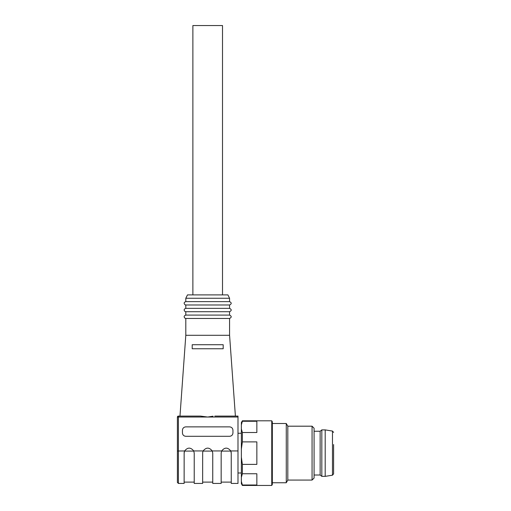 <?xml version="1.0" encoding="UTF-8"?>
<svg xmlns="http://www.w3.org/2000/svg" width="511" height="511" viewBox="0 0 511 511"><rect width="100%" height="100%" fill="white"/><g stroke="black" fill="none" stroke-linecap="round" stroke-linejoin="round"><path stroke-width="0.77" d="M192.877 294.892L192.877 25.55L222.509 25.55L222.509 294.892M185.806 298.258L229.573 298.258L227.893 294.892L187.492 294.892L185.806 298.258L185.806 301.624C183.909 302.301 183.66 303.368 185.059 304.818L185.806 304.99L185.806 308.357C183.909 309.034 183.66 310.1 185.059 311.55L185.806 311.723L185.806 315.089C183.909 315.766 183.66 316.833 185.059 318.283L185.806 318.462L185.806 335.293L179.981 416.095L178.403 416.095A1.009 1.009 0 0 0 177.394 417.104L178.403 417.033L178.403 483.432L177.394 482.422L177.394 417.104A1.009 1.009 0 0 1 178.403 416.095L178.403 417.033L207.69 417.033L212.972 416.197M229.573 298.258L229.573 301.624L185.806 301.624M229.573 301.624C231.745 302.748 231.745 303.866 229.573 304.99L185.806 304.99M229.573 304.99L229.573 308.357L185.806 308.357M229.573 308.357C231.745 309.481 231.745 310.605 229.573 311.723L185.806 311.723M229.573 311.723L229.573 315.089L185.806 315.089M192.206 344.721L192.206 348.758L192.206 344.721L223.179 344.721L223.179 348.758L223.179 344.721M229.573 315.089C231.745 316.213 231.745 317.337 229.573 318.462L185.806 318.462M223.179 348.758L192.206 348.758M229.573 318.462L229.573 335.293L185.806 335.293M212.742 453.129L212.25 450.951L212.742 453.129L212.742 483.432L221.161 483.432L221.161 453.129L221.595 451.079M230.844 451.124L231.144 452.075M214.85 416.095L237.992 416.095L237.992 483.432L231.259 483.432L231.24 452.682M203.059 451.124L202.752 452.075M194.225 453.129L193.733 450.951L194.225 453.129L194.225 483.432L202.643 483.432L202.663 452.682M184.541 451.124L184.235 452.075M178.403 483.432L184.126 483.432L184.145 452.682M184.126 453.129L184.618 450.951L177.394 451.021L177.394 482.422M237.992 417.033L207.69 417.033L200.536 416.095L178.403 416.095M184.612 450.964L184.254 452.005M202.643 453.129L202.771 452.005M237.992 450.951L230.768 450.951L231.259 453.129L230.768 450.951C227.727 447.202 224.693 447.202 221.653 450.951L212.25 450.951C209.21 447.202 206.176 447.202 203.135 450.951L193.733 450.951C190.692 447.202 187.658 447.202 184.618 450.951M185.806 436.298L229.573 436.298C231.617 436.094 232.741 434.97 232.946 432.926L232.946 430.236C232.741 428.192 231.617 427.075 229.573 426.87L185.806 426.87C183.768 427.075 182.644 428.192 182.44 430.236L182.44 432.926C182.644 434.97 183.768 436.094 185.806 436.298M237.992 416.095L235.399 416.095L229.573 335.293M312.061 480.065L312.061 426.193L314.08 428.218L314.08 478.041L312.061 480.065L287.821 480.065L286.269 482.754L286.269 423.504L272.331 423.504M287.821 480.065L287.821 426.193L286.269 423.504M271.75 420.808L272.331 421.818L272.331 484.441L271.75 485.45L271.75 420.808L242.367 420.808L242.367 421.262L256.848 421.262L256.848 432.51L242.367 432.51L242.367 441.881L256.848 441.881L256.848 464.378L242.367 464.378L242.367 473.748L256.848 473.748L256.848 484.996L242.367 484.996L242.367 485.45L271.75 485.45M242.367 421.262L241.358 424.858L241.358 422.559L242.367 420.808M241.358 424.858L241.358 428.914L242.367 432.51M242.367 441.881L241.358 449.073L241.358 428.914M241.358 449.073L241.358 457.185L242.367 464.378M242.367 473.748L241.358 477.338L241.358 457.185M241.358 477.338L241.358 481.4L242.367 484.996M242.367 485.45L241.358 483.7L241.358 481.4M333.606 444.557L333.606 473.863L333.606 444.557M325.194 453.129L325.194 429.898L321.828 429.898L321.828 476.361L325.194 476.361L325.194 453.129M321.828 476.361L320.142 475.013L320.142 431.246L321.828 429.898M230.825 451.079L221.704 451.079M212.308 451.079L203.186 451.079M193.79 451.079L184.669 451.079M333.606 473.863L332.476 475.192L332.476 431.067L333.606 432.395M231.259 482.116L221.161 482.116M212.742 482.116L202.643 482.116M194.225 482.116L184.126 482.116M241.358 433.264L237.992 433.264M241.358 472.994L237.992 472.994M286.269 482.754L272.331 482.754M312.061 426.193L287.821 426.193M332.476 431.067L325.194 429.898M332.476 475.192L325.194 476.361M320.142 431.246L314.08 431.246M320.142 475.013L314.08 475.013"/></g></svg>
